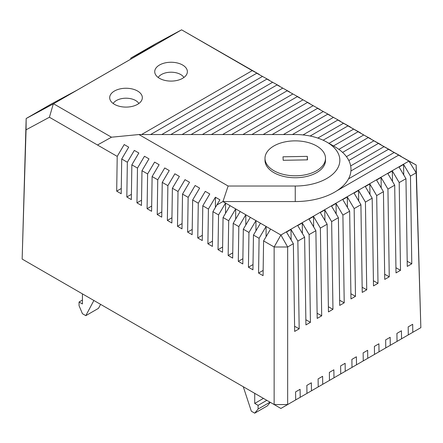 <?xml version="1.0" encoding="UTF-8"?>
<svg xmlns="http://www.w3.org/2000/svg" width="443" height="443" viewBox="0 0 443 443"><rect width="100%" height="100%" fill="white"/><g stroke="black" fill="none" stroke-linecap="round" stroke-linejoin="round"><path stroke-width="0.66" d="M159.513 78.339A16.325 9.425 180 0 1 155.028 73.46A16.325 9.425 180 0 1 163.401 63.349A16.325 9.425 180 0 1 182.594 65.01A16.325 9.425 180 0 1 187.079 73.46A16.325 9.425 180 0 1 175.838 80.681A16.325 9.425 180 0 1 159.513 78.339M183.889 77.492A13.578 7.836 0 0 0 180.655 74.502A13.578 7.836 0 0 0 158.217 77.492M114.471 104.343A16.325 9.425 180 0 1 109.986 99.465A16.325 9.425 180 0 1 118.359 89.353A16.325 9.425 180 0 1 137.557 91.014A16.325 9.425 180 0 1 142.042 99.465A16.325 9.425 180 0 1 130.796 106.685A16.325 9.425 180 0 1 114.471 104.343M138.853 103.496A13.578 7.836 0 0 0 135.613 100.506A13.578 7.836 0 0 0 113.175 103.496M273.857 170.682A30.257 17.465 0 0 0 306.833 174.47A30.257 17.465 0 0 0 325.511 158.328A30.257 17.465 0 0 0 316.645 145.98A30.257 17.465 0 0 0 283.675 142.192A30.257 17.465 0 0 0 264.997 158.328A30.257 17.465 0 0 0 273.857 170.682M264.997 158.328L264.997 160.283A30.257 17.465 0 0 0 273.857 172.632A30.257 17.465 0 0 0 306.833 176.419A30.257 17.465 0 0 0 325.511 160.283L325.511 158.328M334.664 146.627L326.779 142.081A44.588 25.744 0 0 0 295.254 134.539L138.947 134.539L228.123 186.021L295.254 186.021A44.588 25.744 0 0 0 336.447 170.134A44.588 25.744 0 0 0 326.779 142.081L334.664 146.627A55.735 32.178 0 0 1 338.856 149.341L363.72 134.988L358.088 131.737L333.479 145.946M293.565 401.142L300.204 397.31L300.083 389.303L295.581 391.905L295.702 399.907L280.895 408.457L274.139 404.553L274.139 246.995L263.591 240.903L263.07 275.657L258.568 273.06L259.089 238.301L253.457 235.05L260.451 223.217L266.082 226.467L259.089 238.301M406.165 336.132L412.804 332.3L412.682 324.293L408.18 326.895L408.302 334.897L401.541 338.801L401.424 330.794L396.917 333.396L397.039 341.398L390.283 345.302L390.161 337.295L385.659 339.897L385.781 347.899L379.025 351.803L378.903 343.796L374.401 346.398L374.518 354.4L367.762 358.304L367.646 350.297L363.138 352.899L363.26 360.901L356.504 364.805L356.382 356.798L351.88 359.4L352.002 367.402L345.241 371.306L345.125 363.299L340.617 365.901L340.739 373.903L333.983 377.807L333.861 369.8L329.359 372.402L329.481 380.404L322.725 384.308L322.604 376.301L318.102 378.903L318.218 386.905L311.462 390.809L311.346 382.802L306.838 385.404L306.96 393.406L300.204 397.31M394.901 342.633L401.541 338.801M383.644 349.134L390.283 345.302M372.386 355.635L379.025 351.803M361.123 362.136L367.762 358.304M349.865 368.637L356.504 364.805M338.602 375.138L345.241 371.306M327.344 381.639L333.983 377.807M316.086 388.14L322.725 384.308M304.823 394.641L311.462 390.809M412.804 332.3L420.85 327.654L416.171 172.798L410.462 176.087L403.59 164.458L399.088 167.055L405.96 178.69L407.272 266.409L411.78 263.806L410.462 176.087M405.96 178.69L399.204 182.588L392.332 170.959L387.824 173.556L394.696 185.191L396.014 272.91L400.516 270.308L399.204 182.588M394.696 185.191L387.941 189.089L381.069 177.46L376.567 180.057L383.439 191.692L384.751 279.411L389.259 276.809L387.941 189.089M383.439 191.692L376.683 195.59L369.811 183.961L365.303 186.558L372.181 198.193L373.493 285.912L377.995 283.31L376.683 195.59M372.181 198.193L365.425 202.091L358.548 190.462L354.046 193.059L360.918 204.694L362.236 292.413L366.738 289.811L365.425 202.091M360.918 204.694L354.162 208.592L347.29 196.963L342.788 199.56L349.66 211.195L350.972 298.914L355.48 296.312L354.162 208.592M349.66 211.195L342.904 215.093L336.032 203.464L331.525 206.061L338.397 217.696L339.715 305.415L344.217 302.813L342.904 215.093M338.397 217.696L331.641 221.594L324.769 209.965L320.267 212.562L327.139 224.197L328.451 311.916L332.959 309.314L331.641 221.594M327.139 224.197L320.383 228.095L313.511 216.466L309.004 219.064L315.881 230.698L317.194 318.417L321.696 315.815L320.383 228.095M315.881 230.698L309.125 234.596L302.248 222.967L297.746 225.565L304.618 237.199L305.936 324.918L310.438 322.316L309.125 234.596M304.618 237.199L297.862 241.097L290.99 229.468L286.488 232.066L293.36 243.7L294.673 331.419L299.18 328.817L297.862 241.097M293.36 243.7L287.657 246.989L287.657 404.553L274.139 404.553L22.15 259.072L26.165 118.508L50.784 104.293L77.126 90.128L157.077 43.973L130.729 58.138L130.713 59.19M401.114 156.301L388.489 149.291L401.12 156.484M394.12 152.542L348.508 178.878A55.735 32.178 0 0 0 350.917 170.981A55.735 32.178 0 0 0 350.662 165.931A55.735 32.178 0 0 0 348.818 160.493A55.735 32.178 0 0 0 346.448 156.661A55.735 32.178 0 0 0 342.583 152.392A55.735 32.178 0 0 0 338.856 149.341M295.254 186.021L295.254 201.559L222.945 201.559L225.542 203.06L218.549 214.899L212.922 211.649L216.887 204.943L222.945 201.559L280.895 235.017L408.933 161.091L398.622 155.139L336.724 190.878A55.735 32.178 0 0 0 348.508 178.878M398.622 155.139L416.165 164.99L420.85 327.654M390.981 150.454L378.355 143.438L390.986 150.631M383.987 146.688L350.662 165.931M388.489 149.291L350.917 170.981M380.847 144.601L368.222 137.59L380.853 144.778M373.853 140.841L346.448 156.661M378.355 143.438L348.818 160.493M358.088 131.737L370.719 138.93M370.713 138.748L363.72 134.988M368.222 137.59L342.583 152.392M360.58 132.9L347.954 125.89L360.585 133.077M353.586 129.14L328.9 143.388M350.446 127.047L337.821 120.036L350.446 127.23M343.452 123.287L317.825 138.083M347.954 125.89L323.157 140.204M252.244 70.631L181.591 29.831L259.238 74.391L252.244 70.631L141.55 134.539M181.591 29.836L53.548 103.762L111.481 137.203L97.488 145.005L49.411 117.245L26.059 129.816L22.15 259.072M256.752 73.228L269.372 80.244L256.752 73.228L150.559 134.539M262.378 76.478L161.817 134.539M266.885 79.081L279.511 86.092L266.885 79.081L170.826 134.539M272.511 82.332L182.084 134.539M277.019 84.934L289.644 91.945L277.019 84.934L191.094 134.539M282.645 88.185L202.357 134.539M287.153 90.782L299.778 97.792L287.153 90.782L211.361 134.539M292.779 94.032L222.624 134.539M297.286 96.635L309.912 103.645L297.286 96.635L231.628 134.539M302.918 99.885L242.891 134.539M307.42 102.483L320.045 109.499L307.42 102.483L251.901 134.539M313.051 105.733L263.159 134.539M317.553 108.336L330.179 115.346L317.553 108.336L272.168 134.539M323.185 111.586L283.426 134.539M327.687 114.183L340.313 121.199L327.687 114.183L292.435 134.539M333.319 117.434L303.012 134.932M337.821 120.036L310.144 136.018M230.05 205.663L235.682 208.913L228.688 220.747L223.056 217.502L230.05 205.663M240.184 211.516L245.815 214.766L238.821 226.6L233.19 223.35L240.184 211.516M250.317 217.363L255.949 220.614L248.955 232.453L243.323 229.203L250.317 217.363M243.273 386.733L251.342 411.22L254.719 413.169L258.097 409.061L258.097 405.367L254.719 403.418L254.719 393.34M254.719 403.418L263.441 398.379M254.719 413.169L267.384 405.854L270.285 402.327M258.097 409.061L270.02 402.172M258.097 405.367L266.824 400.328M212.922 211.649L212.402 246.408L207.894 243.805L208.415 209.046L202.789 205.796L202.268 240.555L197.761 237.952L198.281 203.199L192.655 199.948L192.135 234.701L187.627 232.104L188.148 197.345L182.522 194.095L182.001 228.854L177.493 226.251L178.014 191.492L172.388 188.242L171.862 223.001L167.36 220.404L167.88 185.645L162.249 182.394L161.728 217.153L157.226 214.55L157.747 179.792L152.115 176.541L151.595 211.3L147.093 208.703L147.613 173.944L141.981 170.693L141.461 205.452L136.959 202.85L137.48 168.091L131.848 164.84L131.327 199.599L126.825 196.997L127.346 162.238L121.714 158.987L121.194 193.746L116.692 191.149L117.212 156.39L97.488 145.005L111.475 137.203L138.947 134.539M253.457 235.05L252.936 269.809L248.434 267.207L248.955 232.453M243.323 229.203L242.803 263.956L238.301 261.359L238.821 226.6M233.19 223.35L232.669 258.108L228.162 255.506L228.688 220.747M223.056 217.502L222.536 252.255L218.028 249.658L218.549 214.899M130.729 58.138L155.349 43.923L181.591 29.831M295.254 201.559A55.735 32.178 0 0 0 336.724 190.878M274.178 231.141L270.584 229.064L263.591 240.903M228.123 186.021L222.945 201.559L216.887 204.937L219.916 199.81L215.409 197.213L208.415 209.046M26.059 129.816L26.165 118.508L53.548 103.762M49.411 117.245L53.304 103.895M274.139 246.995L287.657 246.989L280.895 235.017L274.139 246.995M416.171 172.798L416.165 164.99L408.933 161.091L416.171 172.798M121.714 158.987L128.708 147.154L124.206 144.551L117.212 156.39M131.848 164.84L138.842 153.007L134.34 150.404L127.346 162.238M141.981 170.693L148.975 158.854L144.473 156.257L137.48 168.091M152.115 176.541L159.109 164.707L154.607 162.105L147.613 173.944M162.249 182.394L169.243 170.555L164.741 167.958L157.747 179.792M172.388 188.242L179.382 176.408L174.874 173.806L167.88 185.645M182.522 194.095L189.515 182.256L185.008 179.659L178.014 191.492M192.655 199.948L199.649 188.109L195.141 185.506L188.148 197.345M202.789 205.796L209.783 193.962L205.275 191.359L198.281 203.199M307.503 159.857L307.315 156.362L283.005 156.805L283.193 160.3L307.503 159.857M307.315 159.857L307.315 156.362M93.883 300.481L85.82 315.654L82.437 313.705L79.059 305.692L79.059 302.004L82.437 303.953L82.437 293.875M79.059 302.004L82.437 300.055M85.82 315.654L98.484 308.339L100.6 304.363M347.445 207.451L347.29 196.963M350.895 293.759L355.48 296.312M358.708 200.95L358.548 190.462M362.158 287.258L366.738 289.811M369.966 194.449L369.811 183.961M373.416 280.757L377.995 283.31M381.229 187.948L381.069 177.46M384.674 274.256L389.259 276.809M392.487 181.447L392.332 170.959M395.937 267.755L400.516 270.308M403.745 174.946L403.59 164.458M407.195 261.259L411.78 263.806M336.187 213.952L336.032 203.464M339.637 300.26L344.217 302.813M324.929 220.453L324.769 209.965M328.374 306.761L332.959 309.314M313.666 226.954L313.511 216.466M317.116 313.262L321.696 315.815M302.408 233.455L302.248 222.967M305.858 319.763L310.438 322.316M291.145 239.956L290.99 229.468M294.595 326.264L299.18 328.817M263.148 270.413L258.568 273.06M266.082 236.689L266.082 226.467M253.014 264.565L248.434 267.207M255.949 230.836L255.949 220.614M242.88 258.712L238.301 261.359M245.815 224.989L245.815 214.766M232.747 252.859L228.162 255.506M235.682 219.135L235.682 208.913M222.613 247.011L218.028 249.658M225.542 213.288L225.542 203.06M212.479 241.158L207.894 243.805M215.409 207.435L215.409 197.213M202.346 235.311L197.761 237.952M192.212 229.457L187.627 232.104M182.079 223.604L177.493 226.251M171.945 217.757L167.36 220.404M161.811 211.904L157.226 214.55M151.678 206.056L147.093 208.703M141.538 200.203L136.959 202.85M131.405 194.355L126.825 196.997M121.271 188.502L116.692 191.149"/></g></svg>
